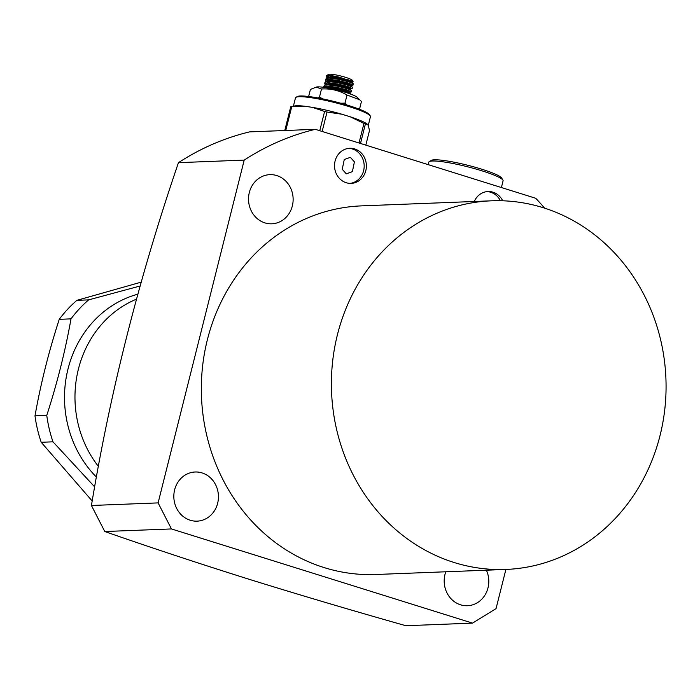 <?xml version="1.0" encoding="UTF-8"?>
<svg xmlns="http://www.w3.org/2000/svg" width="700" height="700" viewBox="0 0 700 700"><rect width="100%" height="100%" fill="white"/><g stroke="black" fill="none" stroke-linecap="round" stroke-linejoin="round"><path stroke-width="1.05" d="M350.394 157.343L354.41 161.893L352.38 171.657L346.255 173.836L342.248 169.278L344.269 159.521L350.394 157.343M484.549 201.084L489.405 200.9M502.705 200.786A17.57 15.934 87.8 0 0 492.957 192.185A17.57 15.934 87.8 0 0 488.031 191.529A17.57 15.934 87.8 0 0 474.285 201.486M500.412 200.725A17.57 15.934 87.8 0 0 490.735 192.273A17.57 15.934 87.8 0 0 486.92 191.616M346.22 182.726A17.57 15.934 87.8 0 0 351.146 183.383A17.57 15.934 87.8 0 0 366.293 167.947A17.57 15.934 87.8 0 0 354.707 148.934A17.57 15.934 87.8 0 0 349.773 148.278A17.57 15.934 87.8 0 0 334.626 163.713A17.57 15.934 87.8 0 0 346.22 182.726M350.035 183.383A17.57 15.934 87.8 0 0 364.131 167.431A17.57 15.934 87.8 0 0 352.485 149.021A17.57 15.934 87.8 0 0 348.67 148.365M505.89 569.441L496.046 608.615L472.526 623.122L405.851 625.721C351.181 610.242 298.533 594.641 247.922 578.909C197.855 563.141 150.141 547.347 104.772 531.528L91.429 505.488C110.285 391.396 139.291 277.121 178.456 162.662A267.015 242.2 -92.2 0 1 249.568 131.88L315.306 129.325L535.745 198.284A267.015 242.2 -92.2 0 1 544.6 208.145M202.081 472.92A24.596 22.304 -92.2 0 1 218.304 499.537A24.596 22.304 -92.2 0 1 197.094 521.15A24.596 22.304 -92.2 0 1 190.199 520.222A24.596 22.304 -92.2 0 1 173.968 493.605A24.596 22.304 -92.2 0 1 195.186 471.992A24.596 22.304 -92.2 0 1 202.081 472.92M486.395 570.202A24.596 22.304 -92.2 0 1 467.451 605.727A24.596 22.304 -92.2 0 1 460.556 604.8A24.596 22.304 -92.2 0 1 445.804 571.778M276.771 175.577A24.596 22.304 -92.2 0 1 292.994 202.195A24.596 22.304 -92.2 0 1 271.784 223.808A24.596 22.304 -92.2 0 1 264.889 222.88A24.596 22.304 -92.2 0 1 248.657 196.263A24.596 22.304 -92.2 0 1 269.868 174.65A24.596 22.304 -92.2 0 1 276.771 175.577M543.296 207.734A184.45 167.309 87.8 0 0 491.566 200.812A184.45 167.309 87.8 0 0 332.474 362.88A184.45 167.309 87.8 0 0 454.177 562.52A184.45 167.309 87.8 0 0 505.916 569.441A184.45 167.309 87.8 0 0 665 407.374A184.45 167.309 87.8 0 0 543.296 207.734M491.566 200.812L361.489 205.879A184.45 167.309 87.8 0 0 202.405 367.946A184.45 167.309 87.8 0 0 324.109 567.577A184.45 167.309 87.8 0 0 375.839 574.499L505.916 569.441M472.526 623.122L171.439 528.938L158.104 502.898L244.204 160.107A267.015 242.2 -92.2 0 1 315.306 129.325M104.772 531.528L171.439 528.938M91.429 505.488L158.104 502.898M178.456 162.662L244.204 160.107M502.933 180.11L501.664 178.028A36.54 4.725 -165.9 0 0 481.749 169.199A36.54 4.725 -165.9 0 0 431.392 160.379L429.284 161.612A38.299 4.953 14.1 0 1 482.064 170.861A38.299 4.953 14.1 0 1 502.933 180.11A38.299 4.953 14.1 0 1 503.09 180.819L501.401 187.539M428.19 164.64L428.811 162.164A38.299 4.953 14.1 0 1 429.284 161.612M136.456 299.171A105.402 95.603 87.8 0 0 78.549 368.559A105.402 95.603 87.8 0 0 98.438 466.445M370.283 115.99L369.521 114.739A37.59 4.865 -165.9 0 0 349.037 105.665A37.59 4.865 -165.9 0 0 297.22 96.582L295.96 97.326A38.649 5.005 14.1 0 1 349.221 106.654A38.649 5.005 14.1 0 1 370.283 115.99A38.649 5.005 14.1 0 1 370.449 116.707L368.235 125.501M293.396 106.172L295.479 97.877A38.649 5.005 14.1 0 1 295.96 97.326M367.36 124.224A38.938 5.04 14.1 0 0 367.273 124.154A38.938 5.04 14.1 0 0 350.254 116.804L341.836 114.205A38.938 5.04 14.1 0 0 312.48 107.371L304.999 106.269A38.938 5.04 14.1 0 0 294.761 105.936L290.754 106.689A43.916 5.688 -165.9 0 1 291.76 106.627L304.999 106.269M365.82 145.127L369.469 130.602L368.445 125.843L367.517 124.355L365.374 124.058A43.916 5.688 -165.9 0 0 363.947 123.436L350.254 116.804M312.48 107.371L324.599 111.475A43.916 5.688 -165.9 0 1 327.023 112.044L341.836 114.205M291.76 106.627L285.766 130.471M319.76 130.716L324.599 111.475M327.023 112.044L322.149 131.46M359.03 143.001L363.947 123.436M284.769 130.515L290.754 106.689M365.374 124.058L360.5 143.465M351.479 85.339L349.23 85.05M349.283 82.031L352.38 82.031L348.311 80.299L339.351 78.085L330.68 76.939L327.311 77.612L327.442 78.076M327.854 78.514L326.174 76.624L329.866 75.915L339.334 77.21A14.052 1.82 14.1 0 0 330.006 75.504A14.052 1.82 14.1 0 0 326.55 75.618A14.052 1.82 14.1 0 0 326.375 75.819L326.174 76.624M327.644 75.968L329.963 78.032A14.052 1.82 14.1 0 1 327.941 77.14M349.781 83.877L347.183 83.388M323.829 87.334L323.627 86.765L327.355 86.056L336.892 87.369L346.806 89.854L351.304 91.814L349.624 92.391L345.765 90.44L336.805 88.226L328.134 87.08L324.94 87.5M326.576 87.771L325.579 87.229M323.627 86.765L324.66 85.024L327.661 84.84L337.286 86.161L347.174 88.655L351.505 90.466L351.312 91.919M349.781 92.094L347.533 91.814M325.762 84.849L325.614 84.376L325.439 85.094M326.156 85.277L324.476 83.379L328.169 82.679L337.741 83.991L347.655 86.476L352.152 88.436L350.473 89.005M327.486 84.42L326.428 83.851M324.476 83.379L325.509 81.646L328.51 81.462L338.135 82.784L348.023 85.277L352.354 87.089L352.161 88.541M326.384 81.322L325.325 80.001L329.017 79.301L338.59 80.605L348.504 83.099L353.01 85.164L351.321 85.627L347.463 83.676L338.502 81.471L329.831 80.316L326.463 80.99L326.287 81.716M328.335 81.043L327.276 80.474M325.325 80.001L326.358 78.269L329.359 78.076L338.984 79.406L348.871 81.9L353.203 83.711L353.01 85.164M331.047 88.62L346.325 92.032L350.752 94.141M348.162 81.681L352.879 82.101L352.31 80.325A12.294 1.593 -165.9 0 0 344.234 76.939A12.294 1.593 -165.9 0 0 331.678 74.279A12.294 1.593 -165.9 0 0 328.659 74.384L328.134 74.69M347.865 80.675A12.294 1.593 -165.9 0 0 349.186 80.832A12.294 1.593 -165.9 0 0 351.776 80.868M326.55 75.618L328.169 74.672M329.017 79.301L331.485 80.491M350.691 85.663L351.321 85.627M350.507 89.6L350.683 88.786L346.614 87.054L337.654 84.849L328.983 83.703L325.614 84.376M346.736 92.164L349.624 92.391M326.734 87.797L336.656 88.953L345.608 91.166L350.656 93.844M329.411 87.885L327.67 87.062M324.66 85.024L328.816 84.42L337.505 85.575L346.456 87.789L351.505 90.466M330.26 84.507L328.519 83.685M325.509 81.646L329.665 81.043L338.354 82.197L347.305 84.411L352.354 87.089M331.301 81.209L329.368 80.308M327.276 78.111L330.514 77.665L339.203 78.82L348.154 81.025L351.899 82.985M331.957 77.752L330.216 76.93M353.168 81.743L339.334 77.21M334.714 77.315L333.48 76.239M347.646 81.524L347.935 80.369L348.88 79.905L342.991 79.328L336.998 77.656M334.259 77.254L332.649 76.142M347.935 80.369L342.501 80.176M345.1 91.656L345.433 90.335M332.579 76.134L332.036 78.295M334.145 80.728L333.821 82.022M333.296 84.114L333.121 84.831M341.81 82.941L341.652 83.554M341.136 85.593L340.961 86.319M340.287 88.97L340.113 89.696M359.494 109.279L361.454 101.483L357.096 97.256A21.516 2.783 -165.9 0 0 339.246 90.562A21.516 2.783 -165.9 0 0 317.791 86.879A21.516 2.783 -165.9 0 0 316.435 87.045L310.415 89.425L308.639 96.513M322.928 98.928L319.471 97.116L321.51 88.987L316.461 87.246L314.571 87.544M346.78 104.974L344.986 103.154L340.664 103.206M319.471 97.116L317.957 97.956M344.986 103.154L347.034 95.025C339.194 90.44 330.689 88.428 321.51 88.987M359.783 99.785L347.034 95.025M96.469 477.12A107.161 97.195 -92.2 0 1 67.384 371.595A107.161 97.195 -92.2 0 1 137.839 294.184M140.14 285.994L88.638 299.88A124.722 113.129 87.8 0 0 71.006 318.868C65.301 350.945 57.216 383.119 46.769 415.38A124.722 113.129 87.8 0 0 52.981 441.822L94.701 486.92M92.207 501.025L41.221 442.286L52.981 441.822M46.769 415.38L35 415.844A124.722 113.129 87.8 0 0 41.221 442.286M35 415.844C40.705 383.757 48.79 351.584 59.246 319.322L71.006 318.868M88.638 299.88L76.869 300.344A124.722 113.129 87.8 0 0 59.246 319.322M76.869 300.344L141.242 282.135M352.389 82.119L352.205 82.836M327.311 77.612L327.136 78.339M351.54 85.496L351.356 86.214M349.842 92.251L349.659 92.978M326.358 78.269L327.819 77.849M353.203 83.711L352.109 82.644M352.17 82.25L352.879 82.101M327.005 81.891L325.894 80.955"/></g></svg>
